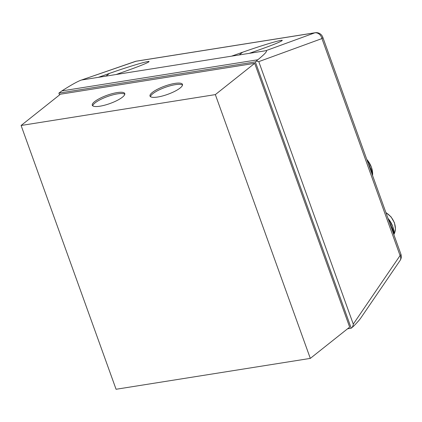 <?xml version="1.0" encoding="UTF-8"?>
<svg xmlns="http://www.w3.org/2000/svg" width="422" height="422" viewBox="0 0 422 422"><rect width="100%" height="100%" fill="white"/><g stroke="black" fill="none" stroke-linecap="round" stroke-linejoin="round"><path stroke-width="0.63" d="M388.013 218.411A19.528 15.113 51.5 0 1 392.645 226.224A19.528 15.113 51.5 0 1 393.837 234.585L395.451 229.046L394.464 222.774L391.062 216.876L385.887 212.503M389.585 222.769A20.356 15.751 51.5 0 1 392.929 232.063M366.76 159.374A19.528 15.113 51.5 0 1 371.392 167.186A19.528 15.113 51.5 0 1 372.584 175.547L371.402 167.138L366.729 159.289M368.327 163.731A20.356 15.751 51.5 0 1 371.676 173.025M182.51 85.08A17.255 4.373 -19.8 0 0 169.196 86.072A17.255 4.373 -19.8 0 0 152.822 93.689A17.255 4.373 -19.8 0 0 150.427 96.633M152.368 92.434A17.255 4.373 160.2 0 1 169.971 84.474A17.255 4.373 160.2 0 1 182.473 84.384A17.255 4.373 160.2 0 1 180.12 88.019A17.255 4.373 160.2 0 1 162.517 95.979A17.255 4.373 160.2 0 1 150.01 96.068A17.255 4.373 160.2 0 1 152.368 92.434M124.791 94.254A17.255 4.373 -19.8 0 0 111.477 95.245A17.255 4.373 -19.8 0 0 95.103 102.862A17.255 4.373 -19.8 0 0 92.708 105.806M94.649 101.607A17.255 4.373 160.2 0 1 112.252 93.647A17.255 4.373 160.2 0 1 124.759 93.557A17.255 4.373 160.2 0 1 122.401 97.197A17.255 4.373 160.2 0 1 104.798 105.152A17.255 4.373 160.2 0 1 92.291 105.247A17.255 4.373 160.2 0 1 94.649 101.607M127.154 70.601L116.14 74.509L98.379 77.331L109.398 73.423C129.533 66.233 152.004 59.65 148.75 61.897C146.624 63.311 139.429 66.212 127.154 70.601M59.539 94.929L58.885 93.125L61.876 90.909C70.764 85.223 77.11 81.657 80.913 80.222L136.016 61.253A6.9 4.004 -99 0 1 136.433 61.148A6.9 6.9 0 0 0 135.262 61.438A6.9 5.449 70.9 0 1 136.016 61.253L314.786 32.837L265.802 50.719C267.891 50.682 265.238 53.699 257.837 59.76L256.307 61.137L258.776 61.633L321.949 38.571A6.9 1.751 -19.8 0 0 322.777 37.21A6.9 6.9 0 0 0 315.202 32.731A6.9 4.004 81 0 0 314.786 32.837A6.9 5.723 69.9 0 1 321.949 38.571L400.072 255.563L353.272 324.112C353.42 324.523 353.056 325.631 352.18 327.435L353.71 326.064C357.049 322.698 359.417 320.008 360.805 317.998L400.109 260.432A6.9 6.9 0 0 0 400.9 254.202A6.9 1.751 160.2 0 1 400.072 255.563A6.9 4.995 34.3 0 1 400.109 260.432M353.272 324.112L258.776 61.633M58.885 93.125L255.352 61.897L256.307 61.137M255.352 61.897L351.225 328.195L352.18 327.435M260.353 49.427L249.339 53.336L231.578 56.158L242.592 52.249C262.732 45.064 285.203 38.481 281.943 40.723C279.823 42.137 272.623 45.038 260.353 49.427M257.837 59.76L61.876 90.909M265.802 50.719L249.339 53.336M231.578 56.158L116.14 74.509M98.379 77.331L81.915 79.948M351.225 328.195L347.575 328.775M215.347 94.607L310.312 358.394L349.664 327.119L254.693 63.332L60.451 94.206L21.1 125.482L215.347 94.607L254.693 63.332M310.312 358.394L116.071 389.269L21.1 125.482M385.956 212.699A15.746 12.185 51.5 0 1 394.37 222.922A15.746 12.185 51.5 0 1 393.847 234.532M106.001 76.118L109.398 73.423M239.2 54.95L242.592 52.249M387.987 218.327L392.655 226.176L393.842 234.595M322.777 37.21L400.9 254.202M135.262 61.438L80.913 80.222M315.202 32.731L136.433 61.148"/></g></svg>
